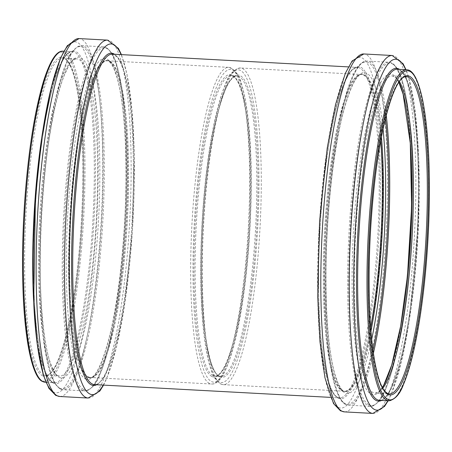 <?xml version="1.0" encoding="UTF-8"?>
<svg xmlns="http://www.w3.org/2000/svg" width="452" height="452" viewBox="0 0 452 452"><rect width="100%" height="100%" fill="white"/><g stroke="black" fill="none" stroke-linecap="round" stroke-linejoin="round"><path stroke-width="0.34" stroke-dasharray="2.26 1.69" d="M88.315 376.866A158.573 28.244 93.1 0 0 90.507 377.482A158.573 28.244 93.1 0 0 127.272 220.666A158.573 28.244 93.1 0 0 107.627 60.8A158.573 28.244 93.1 0 0 71.224 211.378A158.573 28.244 93.1 0 0 88.315 376.866M380.737 140.996A158.573 28.244 93.1 0 0 361.447 74.518A158.573 28.244 93.1 0 0 325.044 225.102A158.573 28.244 93.1 0 0 342.136 390.59A158.573 28.244 93.1 0 0 344.328 391.2A158.573 28.244 93.1 0 0 370.668 327.191M380.782 140.741A158.867 28.301 93.1 0 0 361.464 74.224A158.867 28.301 93.1 0 0 324.994 225.085A158.867 28.301 93.1 0 0 342.113 390.884A158.867 28.301 93.1 0 0 344.311 391.494A158.867 28.301 93.1 0 0 370.691 327.446M88.293 377.16A158.867 28.301 93.1 0 0 90.49 377.776A158.867 28.301 93.1 0 0 127.323 220.666A158.867 28.301 93.1 0 0 107.644 60.506A158.867 28.301 93.1 0 0 71.173 211.367A158.867 28.301 93.1 0 0 88.293 377.16M212.864 375.51A150.471 26.804 93.1 0 0 214.943 376.092A150.471 26.804 93.1 0 0 249.832 227.288A150.471 26.804 93.1 0 0 231.187 75.591A150.471 26.804 93.1 0 0 196.643 218.48A150.471 26.804 93.1 0 0 212.864 375.51M211.824 376.443A151.46 26.979 -86.9 0 1 204.53 138.9A151.46 26.979 -86.9 0 1 249.933 162.031A151.46 26.979 -86.9 0 1 211.824 376.443M218.689 375.827A150.471 26.804 -86.9 0 1 202.468 218.796A150.471 26.804 -86.9 0 1 237.012 75.908A150.471 26.804 -86.9 0 1 255.651 227.605A150.471 26.804 -86.9 0 1 220.768 376.409A150.471 26.804 -86.9 0 1 218.689 375.827M211.474 381.556A156.595 27.894 93.1 0 0 250.877 159.867A156.595 27.894 93.1 0 0 203.937 135.95A156.595 27.894 93.1 0 0 211.474 381.556M219.593 376.861A151.46 26.979 93.1 0 0 257.697 162.449A151.46 26.979 93.1 0 0 212.299 139.318A151.46 26.979 93.1 0 0 219.593 376.861M219.243 381.974A156.595 27.894 -86.9 0 1 211.7 136.368A156.595 27.894 -86.9 0 1 258.64 160.285A156.595 27.894 -86.9 0 1 219.243 381.974M209.4 383.415A158.573 28.244 -86.9 0 1 192.309 217.926A158.573 28.244 -86.9 0 1 228.712 67.348A158.573 28.244 -86.9 0 1 248.357 227.209A158.573 28.244 -86.9 0 1 211.592 384.025A158.573 28.244 -86.9 0 1 209.4 383.415M221.051 384.042A158.573 28.244 93.1 0 0 223.243 384.652A158.573 28.244 93.1 0 0 260.007 227.842A158.573 28.244 93.1 0 0 240.362 67.975A158.573 28.244 93.1 0 0 203.959 218.553A158.573 28.244 93.1 0 0 221.051 384.042M381.46 137.12A158.867 28.301 93.1 0 0 362.436 74.275A158.867 28.301 93.1 0 0 325.96 225.141A158.867 28.301 93.1 0 0 343.085 390.935A158.867 28.301 93.1 0 0 345.283 391.551A158.867 28.301 93.1 0 0 370.973 331.118M383.07 129.136A160.669 28.617 93.1 0 0 334.197 159.285A160.669 28.617 93.1 0 0 344.899 392.833A160.669 28.617 93.1 0 0 371.713 339.232M385.449 118.69A171.404 30.533 93.1 0 0 333.378 156.516A171.404 30.533 93.1 0 0 345.091 403.557A171.404 30.533 93.1 0 0 372.951 349.876M386.262 115.429A172.302 30.691 93.1 0 0 366.984 61.065A172.302 30.691 93.1 0 0 327.429 224.689A172.302 30.691 93.1 0 0 346 404.506A172.302 30.691 93.1 0 0 348.385 405.173A172.302 30.691 93.1 0 0 373.408 353.204M411.563 170.285A172.302 30.691 93.1 0 0 388.986 62.257A172.302 30.691 93.1 0 0 349.424 225.876A172.302 30.691 93.1 0 0 368.001 405.698A172.302 30.691 93.1 0 0 370.38 406.359A172.302 30.691 93.1 0 0 404.472 301.399M369.024 404.885A171.438 30.538 93.1 0 0 412.156 162.189A171.438 30.538 93.1 0 0 360.764 136.007A171.438 30.538 93.1 0 0 369.024 404.885M398.93 82.191A160.601 28.606 93.1 0 0 355.605 201.914A160.601 28.606 93.1 0 0 371.064 394.184A160.601 28.606 93.1 0 0 382.42 387.613M399.387 81.546A158.867 28.301 93.1 0 0 392.455 75.902A158.867 28.301 93.1 0 0 355.984 226.763A158.867 28.301 93.1 0 0 373.109 392.562A158.867 28.301 93.1 0 0 375.307 393.172A158.867 28.301 93.1 0 0 382.804 388.302M398.822 82.354L396.138 78.19L392.455 75.902L406.376 76.654A158.867 28.301 93.1 0 0 369.906 227.514A158.867 28.301 93.1 0 0 387.031 393.313A158.867 28.301 93.1 0 0 389.228 393.924L375.307 393.172L379.217 391.285L382.33 387.437M388.856 400.828A165.782 29.533 93.1 0 0 427.293 236.882A165.782 29.533 93.1 0 0 406.755 69.749M379.499 400.325A165.782 29.533 93.1 0 0 417.936 236.379A165.782 29.533 93.1 0 0 397.398 69.241L401.89 71.908C404.512 74.885 406.936 80.258 409.162 88.027C412.704 100.643 415.275 117.944 416.874 139.939C419.597 180.585 418.784 224.813 414.444 272.618C407.907 345.543 392.099 401.913 379.499 400.325M381.556 400.438A166.652 29.685 93.1 0 0 417.123 236.334A166.652 29.685 93.1 0 0 399.455 69.354M387.816 400.771A175.749 31.307 93.1 0 0 417.648 236.362A175.749 31.307 93.1 0 0 405.71 69.693M372.86 413.422A179.218 31.922 93.1 0 0 414.411 236.187A179.218 31.922 93.1 0 0 392.206 55.506M344.452 411.885A179.218 31.922 93.1 0 0 386.002 234.65A179.218 31.922 93.1 0 0 363.798 53.969M338.35 407.399A175.613 31.278 93.1 0 0 382.533 158.788A175.613 31.278 93.1 0 0 329.892 131.967A175.613 31.278 93.1 0 0 338.35 407.399M338.181 398.178A166.387 29.64 93.1 0 0 380.042 162.63A166.387 29.64 93.1 0 0 330.169 137.216A166.387 29.64 93.1 0 0 338.181 398.178M337.277 397.229A165.488 29.476 93.1 0 0 339.565 397.867A165.488 29.476 93.1 0 0 377.928 234.215A165.488 29.476 93.1 0 0 357.43 67.376A165.488 29.476 93.1 0 0 319.44 224.525A165.488 29.476 93.1 0 0 337.277 397.229M87.326 377.109A158.867 28.301 93.1 0 0 89.524 377.725A158.867 28.301 93.1 0 0 126.357 220.616A158.867 28.301 93.1 0 0 106.672 60.449A158.867 28.301 93.1 0 0 70.201 211.31A158.867 28.301 93.1 0 0 87.326 377.109M85.27 378.799A160.669 28.617 93.1 0 0 125.69 151.341A160.669 28.617 93.1 0 0 77.529 126.803A160.669 28.617 93.1 0 0 85.27 378.799M83.62 389.426A171.404 30.533 93.1 0 0 126.741 146.776A171.404 30.533 93.1 0 0 75.365 120.599A171.404 30.533 93.1 0 0 83.62 389.426M82.592 390.268A172.302 30.691 93.1 0 0 84.97 390.935A172.302 30.691 93.1 0 0 124.921 220.536A172.302 30.691 93.1 0 0 103.576 46.827A172.302 30.691 93.1 0 0 64.014 210.451A172.302 30.691 93.1 0 0 82.592 390.268M60.591 389.082A172.302 30.691 93.1 0 0 62.975 389.743A172.302 30.691 93.1 0 0 102.92 219.35A172.302 30.691 93.1 0 0 81.575 45.641A172.302 30.691 93.1 0 0 42.019 209.259A172.302 30.691 93.1 0 0 60.591 389.082M59.687 388.166A171.438 30.538 93.1 0 0 102.819 145.471A171.438 30.538 93.1 0 0 51.426 119.283A171.438 30.538 93.1 0 0 59.687 388.166M59.11 377.318A160.601 28.606 93.1 0 0 99.519 149.957A160.601 28.606 93.1 0 0 51.375 125.43A160.601 28.606 93.1 0 0 59.11 377.318M57.302 375.488A158.867 28.301 93.1 0 0 59.5 376.098A158.867 28.301 93.1 0 0 96.332 218.994A158.867 28.301 93.1 0 0 76.654 58.828A158.867 28.301 93.1 0 0 40.177 209.688A158.867 28.301 93.1 0 0 57.302 375.488M43.381 374.736A158.867 28.301 93.1 0 0 45.579 375.346A158.867 28.301 93.1 0 0 82.411 218.237A158.867 28.301 93.1 0 0 62.726 58.076A158.867 28.301 93.1 0 0 26.256 208.937A158.867 28.301 93.1 0 0 43.381 374.736M42.341 375.663A159.855 28.476 93.1 0 0 82.563 149.363A159.855 28.476 93.1 0 0 34.646 124.95A159.855 28.476 93.1 0 0 42.341 375.663M39.573 378.697A164.794 29.352 93.1 0 0 42.008 380.578A164.794 29.352 93.1 0 0 82.852 211.09A164.794 29.352 93.1 0 0 57.121 54.099M45.206 382.251A165.782 29.533 93.1 0 0 83.643 218.305A165.782 29.533 93.1 0 0 63.099 51.172M33.629 301.19A165.782 29.533 93.1 0 0 52.268 382.121A165.782 29.533 93.1 0 0 54.562 382.759A165.782 29.533 93.1 0 0 92.993 218.813A165.782 29.533 93.1 0 0 72.456 51.675A165.782 29.533 93.1 0 0 42.855 130.521M53.172 383.036A166.652 29.685 93.1 0 0 95.101 147.115A166.652 29.685 93.1 0 0 45.143 121.661A166.652 29.685 93.1 0 0 53.172 383.036M53.003 391.771A175.749 31.307 93.1 0 0 53.652 392.144A175.749 31.307 93.1 0 0 96.931 217.135A175.749 31.307 93.1 0 0 71.879 42.55M59.749 396.494A179.218 31.922 93.1 0 0 101.299 219.26A179.218 31.922 93.1 0 0 79.1 38.578M88.157 398.031A179.218 31.922 93.1 0 0 129.707 220.796A179.218 31.922 93.1 0 0 107.508 40.115M103.22 385.093A175.613 31.278 93.1 0 0 132.933 220.971A175.613 31.278 93.1 0 0 121.085 54.602M96.638 384.737A166.387 29.64 93.1 0 0 132.086 220.926A166.387 29.64 93.1 0 0 114.503 54.246M94.525 384.624A165.488 29.476 93.1 0 0 132.894 220.966A165.488 29.476 93.1 0 0 112.395 54.133L116.865 56.771C119.396 59.641 121.746 64.755 123.916 72.117C127.441 84.309 130.029 101.135 131.679 122.582C134.702 161.771 133.724 213.762 129.074 260.618C122.402 331.841 106.87 386.155 94.525 384.624M214.943 376.092C220.147 376.041 225.537 367.188 231.102 349.543C236.678 331.214 241.238 307.168 244.775 277.387C249.594 234.938 251.21 193.784 249.606 153.934C248.368 126.933 245.702 106.271 241.611 91.959C239.611 85.162 237.453 80.473 235.13 77.891L231.187 75.591L237.012 75.908C231.955 77.258 227.881 82.377 224.802 91.253C218.203 107.717 212.7 132.498 208.304 165.585C204.151 197.835 201.965 230.955 201.733 264.934C201.089 324.994 209.191 372.228 219.067 375.928L220.768 376.409L214.943 376.092M107.627 60.8L228.712 67.348C235.159 69.405 239.509 75.264 241.758 84.925C246.391 100.293 249.357 122.82 250.645 152.493C252.402 192.947 250.216 242.956 244.848 285.302C241.17 314.315 236.532 337.78 230.944 355.696C223.7 377.674 217.751 384.364 211.592 384.025L90.507 377.482M344.328 391.2L223.243 384.652L220.288 383.838L214.949 378.341C211.835 373.166 209.208 365.188 207.061 354.408C203.434 335.994 201.355 312.168 200.824 282.924C200.055 240.244 203.27 190.292 209.378 150.262C213.864 120.899 219.237 98.83 225.497 84.049C228.774 74.687 233.729 69.325 240.362 67.975L361.447 74.518M344.311 391.494L345.283 391.551L343.848 391.144C342.3 390.765 340.254 387.878 337.712 382.482L334.836 374.075C330.406 358.097 327.604 335.028 326.423 304.88C325.039 263.872 326.79 221.825 331.672 178.738C338.22 116.622 353.605 71.874 362.436 74.275L361.464 74.224M345.616 404.404C335.621 400.54 327.293 364.029 325.423 311.287C324.225 279.737 324.926 246.425 327.519 211.35C331.514 160.483 338.056 120.288 347.147 90.779C350.695 79.614 354.379 71.529 358.199 66.523C360.973 62.822 363.905 61.003 366.984 61.065L388.986 62.257C392.07 62.529 394.799 64.67 397.167 68.687C400.461 74.173 403.274 82.767 405.613 94.485C411.416 124.967 413.54 165.669 411.992 216.593C410.727 252.691 407.698 286.613 402.901 318.361C398.054 349.746 392.291 373.369 385.618 389.217C381.878 399.404 376.798 405.122 370.38 406.359L348.385 405.173L345.616 404.404M388.104 400.788L391.308 394.104L400.997 363.391L409.19 320.897L418.326 221.938L418.631 158.539L414.422 105.604L408.331 76.252L406.003 69.704M330.531 397.381L339.565 397.867L337.655 397.331C332.841 394.907 328.632 384.872 325.028 367.216C320.355 342.509 318.214 309.897 318.603 269.381C319.304 222.542 323.044 179.139 329.83 139.165C333.983 115.486 338.678 97.203 343.91 84.315C346.893 77.094 349.814 72.167 352.673 69.546L357.43 67.376L348.396 66.89M107.644 60.506L106.672 60.449C109.486 61.02 112.011 64.043 114.243 69.518L117.119 77.925C121.548 93.903 124.351 116.972 125.537 147.12C126.922 188.128 125.17 230.175 120.283 273.262C113.74 335.378 98.35 380.126 89.524 377.725L90.49 377.776M84.97 390.935C91.411 389.647 96.474 383.974 100.152 373.917C106.966 357.792 112.819 333.632 117.718 301.444C122.26 270.946 125.187 238.413 126.492 203.846C127.961 161.195 126.735 124.882 122.82 94.914C118.514 67.907 114.966 50.087 103.576 46.827L81.575 45.641C75.156 46.878 70.077 52.596 66.337 62.783C59.664 78.631 53.901 102.254 49.059 133.639C44.256 165.387 41.228 199.309 39.962 235.407C38.414 286.331 40.539 327.033 46.341 357.515C48.68 369.233 51.5 377.827 54.788 383.313L60.206 388.98L62.975 389.743L84.97 390.935M58.065 375.691C56.342 376.233 49.24 365.595 46.008 345.226C42.16 323.858 40.211 296.314 40.155 262.595C40.251 222.706 42.872 184.077 48.014 146.714C52.505 115.232 57.935 91.411 64.303 75.264L68.037 67.229C70.874 61.901 73.749 59.099 76.654 58.828L62.726 58.076C64.828 57.941 69.145 60.127 73.778 75.388C78.1 90.502 80.914 112.311 82.219 140.815C83.908 182.874 82.207 226.311 77.117 271.121C70.19 332.457 56.421 376.578 45.579 375.346L59.5 376.098L58.065 375.691M45.957 382.296L54.562 382.759L52.647 382.222C44.319 377.2 38.46 353.814 35.081 312.061C32.363 271.415 33.171 227.186 37.51 179.382C41.539 137.69 47.324 104.548 54.878 79.964C60.879 61.201 66.738 51.777 72.456 51.675L63.851 51.212M103.559 385.11L106.548 378.844L116.418 347.503L124.724 303.981L132.368 230.853L134.238 155.567L131.973 110.164L126.995 74.213L121.424 54.619"/><path stroke-width="0.68" d="M370.668 327.191A158.573 28.244 93.1 0 0 380.737 140.996M370.691 327.446A158.867 28.301 93.1 0 0 380.782 140.741M370.973 331.118A158.867 28.301 93.1 0 0 381.46 137.12M371.713 339.232A160.669 28.617 93.1 0 0 383.07 129.136M372.951 349.876A171.404 30.533 93.1 0 0 385.449 118.69M373.408 353.204A172.302 30.691 93.1 0 0 386.262 115.429M404.472 301.399A172.302 30.691 93.1 0 0 411.563 170.285M382.42 387.613A160.601 28.606 93.1 0 0 410.518 235.978A160.601 28.606 93.1 0 0 398.93 82.191M382.804 388.302A158.867 28.301 93.1 0 0 412.139 236.063A158.867 28.301 93.1 0 0 399.387 81.546M389.228 393.924A158.867 28.301 93.1 0 0 426.061 236.814A158.867 28.301 93.1 0 0 406.376 76.654C395.54 75.422 381.765 119.543 374.838 180.879C369.747 225.689 368.047 269.126 369.736 311.185C371.047 339.689 373.861 361.498 378.177 376.612C380.268 383.714 382.528 388.647 384.963 391.398L387.415 393.415L389.228 393.924M387.935 394.347A159.855 28.476 93.1 0 0 428.151 168.048A159.855 28.476 93.1 0 0 380.234 143.629A159.855 28.476 93.1 0 0 387.935 394.347M387.601 399.263A164.794 29.352 93.1 0 0 429.061 165.963A164.794 29.352 93.1 0 0 379.663 140.798A164.794 29.352 93.1 0 0 387.601 399.263M386.562 400.189A165.782 29.533 93.1 0 0 388.856 400.828C395.104 399.528 399.963 394.11 403.438 384.573C409.981 369.148 415.608 346.012 420.326 315.157C424.727 285.737 427.564 254.335 428.829 220.943C430.49 170.777 428.473 130.696 422.773 100.706C417.868 77.326 412.286 69.874 406.755 69.749A165.782 29.533 93.1 0 0 368.691 227.175A165.782 29.533 93.1 0 0 386.562 400.189M406.755 69.749L397.398 69.241A165.782 29.533 93.1 0 0 359.334 226.672A165.782 29.533 93.1 0 0 377.205 399.687A165.782 29.533 93.1 0 0 379.499 400.325L388.856 400.828M399.455 69.354A166.652 29.685 93.1 0 0 358.775 218.107A166.652 29.685 93.1 0 0 376.183 400.495A166.652 29.685 93.1 0 0 381.556 400.438M405.71 69.693A175.749 31.307 93.1 0 0 357.769 196.677A175.749 31.307 93.1 0 0 374.471 409.489A175.749 31.307 93.1 0 0 387.816 400.771M406.003 69.704L403.065 63.709L392.206 55.506A179.218 31.922 93.1 0 0 351.063 225.695A179.218 31.922 93.1 0 0 370.38 412.732A179.218 31.922 93.1 0 0 372.86 413.422L384.528 406.444L388.104 400.788M392.206 55.506L363.798 53.969A179.218 31.922 93.1 0 0 322.655 224.158A179.218 31.922 93.1 0 0 341.972 411.196A179.218 31.922 93.1 0 0 344.452 411.885L372.86 413.422M57.121 54.099A164.794 29.352 93.1 0 0 23.871 215.073A164.794 29.352 93.1 0 0 39.573 378.697M42.912 381.612A165.782 29.533 93.1 0 0 45.206 382.251L42.528 381.511C32.804 377.561 24.99 342.848 23.108 292.63C21.916 261.923 22.594 229.463 25.142 195.258C28.939 147.149 35.12 108.955 43.697 80.676C51.172 57.528 57.579 50.686 63.099 51.172A165.782 29.533 93.1 0 0 25.041 208.598A165.782 29.533 93.1 0 0 42.912 381.612M42.855 130.521A165.782 29.533 93.1 0 0 33.629 301.19M71.879 42.55A175.749 31.307 93.1 0 0 34.312 215.638A175.749 31.307 93.1 0 0 53.003 391.771M57.274 395.805A179.218 31.922 93.1 0 0 59.749 396.494L55.743 395.393L48.946 388.381L43.578 375.595L37.296 344.65L33.685 302.365L35.448 197.597L41.85 137.289L51.325 87.123L60.715 57.737L67.365 45.635L79.1 38.578A179.218 31.922 93.1 0 0 37.951 208.767A179.218 31.922 93.1 0 0 57.274 395.805M79.1 38.578L107.508 40.115A179.218 31.922 93.1 0 0 66.359 210.304A179.218 31.922 93.1 0 0 85.677 397.342A179.218 31.922 93.1 0 0 88.157 398.031L99.847 391.031L103.559 385.11M121.085 54.602A175.613 31.278 93.1 0 0 73.128 181.071A175.613 31.278 93.1 0 0 89.79 393.963A175.613 31.278 93.1 0 0 103.22 385.093M114.503 54.246A166.387 29.64 93.1 0 0 73.84 202.552A166.387 29.64 93.1 0 0 91.208 384.827A166.387 29.64 93.1 0 0 96.638 384.737M348.396 66.89L112.395 54.133A165.488 29.476 93.1 0 0 74.399 211.276A165.488 29.476 93.1 0 0 92.236 383.985A165.488 29.476 93.1 0 0 94.525 384.624L330.531 397.381M382.33 387.437L383.821 384.957L391.72 365.007L400.692 325.892L407.461 275.816L411.614 206.914L410.275 143.137L403.116 94.135L398.822 82.354M344.452 411.885L340.446 410.783L333.548 403.608L324.96 377.787L319.982 341.836L317.716 296.433L319.587 221.147L327.237 148.019L335.542 104.497L345.407 73.156L352.114 60.969L363.798 53.969M45.206 382.251L45.957 382.296M63.099 51.172L63.851 51.212M59.749 396.494L88.157 398.031M121.424 54.619L118.407 48.392L107.508 40.115"/></g></svg>
